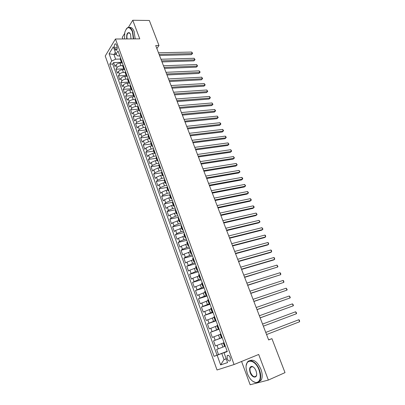 <?xml version="1.0" encoding="UTF-8"?>
<svg xmlns="http://www.w3.org/2000/svg" width="405" height="405" viewBox="0 0 405 405"><rect width="100%" height="100%" fill="white"/><g stroke="black" fill="none" stroke-linecap="round" stroke-linejoin="round"><path stroke-width="0.61" d="M230.227 357.666C229.154 355.403 228.126 354.775 227.144 355.777L227.215 358.693C228.288 360.961 229.316 361.589 230.308 360.577L230.227 357.666M241.572 361.468L250.143 384.75L268.343 380.072L285.014 372.625L271.922 338.656L268.591 339.825M105.229 56.006L217.024 369.983L234.065 364.535L115.455 39.007L105.229 56.006M124.537 33.635L122.254 37.356L122.847 38.961M122.386 62.998L119.991 63.074C118.235 63.241 116.929 63.858 116.078 64.932L115.055 66.531L113.628 62.562L121.708 62.309M122.644 65.676L120.953 65.737C119.197 65.904 117.89 66.521 117.035 67.589L116.007 69.184L123.9 68.875M116.007 69.184L117.44 73.173L118.473 71.594C119.338 70.536 120.649 69.913 122.406 69.741L124.801 69.65M127.236 76.343L124.836 76.454C123.074 76.636 121.758 77.254 120.887 78.307L119.84 79.861L118.397 75.846L126.203 75.487M129.686 83.081L127.286 83.207C125.52 83.405 124.198 84.022 123.322 85.06L122.259 86.599L120.806 82.554L128.603 82.134M132.151 89.864L129.747 90.011C127.985 90.219 126.659 90.836 125.768 91.859L124.694 93.378L123.231 89.302L131.033 88.832M134.632 96.694L132.227 96.861C130.461 97.078 129.129 97.696 128.233 98.709L127.145 100.202L125.671 96.101L133.478 95.57M137.133 103.569L134.728 103.756C132.956 103.989 131.62 104.601 130.714 105.599L129.615 107.077L128.132 102.946L135.938 102.354M139.366 110.514L137.239 110.697L133.21 112.539L132.101 113.992L130.607 109.836L138.419 109.183M141.709 117.506L139.776 117.688L135.726 119.531L134.602 120.958L133.098 116.777L140.915 116.058M144.134 124.543L142.322 124.725L138.262 126.568L137.118 127.975L135.604 123.763L143.431 122.983M146.62 131.625L144.889 131.812L140.808 133.65L139.654 135.037L138.13 130.795L145.962 129.949M149.167 138.753L147.476 138.95L143.38 140.788L142.211 142.15L140.677 137.877L148.508 136.971M151.759 145.927L150.078 146.139L145.962 147.972L144.782 149.308L143.238 145.005L151.075 144.033M154.381 153.146L152.7 153.373L148.569 155.206L147.369 156.517L145.815 152.189L153.657 151.151M157.024 160.421L155.338 160.658L151.192 162.491L149.977 163.782L148.412 159.418L156.259 158.315M159.681 167.741L157.996 167.999L153.829 169.827L152.604 171.092L151.024 166.698L158.876 165.529M162.359 175.117L160.674 175.39L156.487 177.213L155.247 178.453L153.657 174.028L161.514 172.788M165.058 182.549L163.372 182.832L159.165 184.655L157.91 185.87L156.31 181.415L164.177 180.103M167.771 190.026L166.085 190.33L161.863 192.147L160.593 193.337L158.983 188.852L166.981 187.444M170.51 197.559L168.819 197.878L164.582 199.695L163.291 200.86L161.671 196.339L169.994 194.8M173.264 205.148L171.573 205.482L167.316 207.294L166.015 208.433L164.379 203.882L172.986 202.211M176.038 212.792L170.07 214.949L168.753 216.062L167.108 211.476L175.714 209.729M178.833 220.487L172.849 222.664L171.512 223.742L169.852 219.13L178.468 217.298M181.648 228.243L175.643 230.43L174.292 231.483L172.621 226.835L181.237 224.922M184.483 236.049L178.458 238.251L177.091 239.279L175.411 234.596L184.027 232.597M187.338 243.916L181.293 246.134L179.911 247.131L178.215 242.413L186.837 240.332M190.218 251.839L184.148 254.067L182.751 255.039L181.045 250.285L189.667 248.118M193.114 259.823L187.029 262.065L185.611 263.007L183.89 258.218L192.517 255.965M196.035 267.867L189.93 270.12L188.492 271.031L186.761 266.207L195.392 263.863M198.977 275.967L192.851 278.235L191.398 279.116L189.651 274.256L198.283 271.821M201.938 284.128L194.319 287.256L192.562 282.366L201.199 279.84M204.925 292.349L197.265 295.463L195.499 290.532L204.13 287.914M207.932 300.632L200.237 303.73L198.45 298.763L207.087 296.05M210.959 308.975L203.224 312.058L201.427 307.051L210.068 304.246M214.012 317.383L206.241 320.446L204.429 315.404L213.065 312.503M217.09 325.853L209.274 328.9L207.451 323.818L216.093 320.821M220.188 334.388L212.331 337.416L210.494 332.297L219.135 329.199M223.312 342.989L215.414 345.997L213.562 340.843L222.203 337.643M156.851 48.529L158.988 45.517L155.712 45.562L268.642 339.952L271.922 338.656M114.62 47.78L115.157 49.253C115.552 50.225 116.012 50.539 116.544 50.195C117.263 49.319 117.394 48.038 116.934 46.357L116.397 44.879C116.002 43.917 115.546 43.603 115.02 43.937C114.296 44.818 114.164 46.099 114.62 47.78L117.207 47.739M227.225 351.454L224.026 352.76L227.276 351.591L118.007 50.949L115.992 54.184L117.668 55.941L119.799 55.89M224.026 352.76L227.585 362.596L220.619 364.895L217.156 355.225L214.073 356.329L109.785 64.127L111.709 61.039L109.102 53.769L113.324 46.818L115.992 54.184M224.567 346.447L222.871 347.095L221.616 343.632M222.173 337.547L219.738 338.448L218.492 335.011M219.065 328.997L216.629 329.867L215.394 326.455M215.976 320.507L213.546 321.352L212.321 317.96M212.914 312.083L210.484 312.898L209.269 309.536M209.876 303.72L207.446 304.509L206.236 301.173M206.859 295.422L204.429 296.182L203.229 292.871M203.867 287.185L201.437 287.92L200.247 284.629M200.895 279.01L198.465 279.713L197.281 276.453M197.944 270.889L195.514 271.573L194.339 268.333M195.018 262.835L192.588 263.488L191.423 260.273M192.107 254.836L189.682 255.469L188.522 252.274M189.221 246.898L186.796 247.501L185.647 244.331M186.361 239.016L183.931 239.598L182.792 236.449M183.516 231.189L181.091 231.746L179.957 228.623M180.691 223.423L178.266 223.955L177.142 220.857M177.886 215.708L175.466 216.219L174.347 213.141M175.107 208.054L172.682 208.54L171.573 205.482M172.343 200.45L169.923 200.915L168.819 197.878M169.599 192.901L167.179 193.342L166.085 190.33M166.875 185.404L164.455 185.824L163.372 182.832M164.172 177.962L161.752 178.362L160.674 175.39M161.484 170.571L159.069 170.951L157.996 167.999M158.816 163.235L156.401 163.59L155.338 160.658M156.168 155.95L153.753 156.284L152.7 153.373M153.541 148.711L151.126 149.025L150.078 146.139M150.928 141.527L148.513 141.821L147.476 138.95M148.331 134.389L145.922 134.662L144.889 131.812M145.76 127.302L143.35 127.555L142.322 124.725M143.198 120.265L140.793 120.498L139.776 117.688M142.246 117.642L141.31 117.136L141.548 116.296L140.656 113.273L138.252 113.486L137.239 110.697M137.958 106.348L135.731 106.525L134.728 103.756M135.3 99.463L133.225 99.615L132.227 96.861M132.688 92.618L130.739 92.745L129.747 90.011M130.121 85.82L128.269 85.926L127.286 83.207M127.59 79.061L125.813 79.152L124.836 76.454M125.099 72.348L123.378 72.419L122.406 69.741M113.628 62.562L112.706 64.031L217.045 355.175L227.165 351.282M222.871 347.095L216.655 349.449L218.523 354.643M213.562 340.843L219.738 338.448M210.494 332.297L216.629 329.867M207.451 323.818L213.546 321.352M204.429 315.404L210.484 312.898M201.427 307.051L207.446 304.509M198.45 298.763L204.429 296.182M195.499 290.532L201.437 287.92M192.562 282.366L198.465 279.713M189.651 274.256L195.514 271.573M186.761 266.207L192.588 263.488M183.89 258.218L185.298 257.261L189.682 255.469M181.045 250.285L182.432 249.298L186.796 247.501M178.215 242.413L179.587 241.395L183.931 239.598M175.411 234.596L176.767 233.548L181.091 231.746M172.621 226.835L173.963 225.762L178.266 223.955M169.852 219.13L171.178 218.027L175.466 216.219M167.108 211.476L168.414 210.352L172.682 208.54M164.379 203.882L165.67 202.728L169.923 200.915M161.671 196.339L162.947 195.159L167.179 193.342M158.983 188.852L160.243 187.647L164.455 185.824M156.31 181.415L157.56 180.185L161.752 178.362M153.657 174.028L154.892 172.773L159.069 170.951M151.024 166.698L152.245 165.417L156.401 163.59M148.412 159.418L149.612 158.112L153.753 156.284M145.815 152.189L147.005 150.857L151.126 149.025M143.238 145.005L144.408 143.653L148.513 141.821M140.677 137.877L141.836 136.5L145.922 134.662M138.13 130.795L139.279 129.392L143.35 127.555M135.604 123.763L136.738 122.34L140.793 120.498M133.098 116.777L134.217 115.329L138.252 113.486M130.607 109.836L131.711 108.373C132.622 107.376 133.959 106.763 135.731 106.525M128.132 102.946L129.225 101.458C130.121 100.45 131.458 99.838 133.225 99.615M125.671 96.101L126.75 94.593C127.646 93.575 128.972 92.958 130.739 92.745M123.231 89.302L124.3 87.774C125.18 86.741 126.502 86.123 128.269 85.926M120.806 82.554L121.859 81C122.735 79.957 124.051 79.34 125.813 79.152M118.397 75.846L119.44 74.272C120.305 73.219 121.616 72.601 123.378 72.419M121.525 60.639L121.222 61.808L122.199 62.481M120.548 57.94L120.245 59.125L121.222 61.808M123.004 64.694L122.69 65.858L123.672 68.561L123.986 67.407M125.474 71.493L125.15 72.637L126.137 75.36L126.466 74.221M127.96 78.332L127.631 79.461L128.623 82.205L128.957 81.086M130.466 85.227L130.121 86.331L131.129 89.095L131.473 87.996M132.987 92.163L132.637 93.251L133.645 96.031L133.999 94.952M135.523 99.149L135.164 100.217L136.181 103.017L136.546 101.959M138.085 106.186L137.715 107.234L138.738 110.054L139.112 109.016M143.248 120.406L142.859 121.414L143.897 124.274L144.291 123.272M145.861 127.59L145.461 128.577L146.509 131.458L146.909 130.476M148.493 134.825L148.083 135.791L149.136 138.692L149.546 137.735M151.141 142.109L150.721 143.056L151.779 145.977L152.204 145.041M153.809 149.45L153.373 150.371L154.442 153.313L154.877 152.401M156.492 156.841L156.052 157.742L157.125 160.704L157.57 159.813M159.195 164.283L158.745 165.159L159.828 168.146L160.284 167.275M161.924 171.781L161.458 172.636L162.552 175.638L163.018 174.793M164.668 179.329L164.192 180.164L165.291 183.192L165.772 182.366M167.432 186.938L166.946 187.748L168.05 190.795L168.541 189.996M170.216 194.597L169.715 195.382L170.834 198.455L171.335 197.675M173.021 202.313L172.51 203.077L173.634 206.17L174.15 205.416M175.846 210.089L175.325 210.823L176.453 213.941L176.98 213.212M178.691 217.92L178.16 218.629L179.299 221.768L179.835 221.064M181.556 225.808L181.015 226.491L182.159 229.655L182.711 228.977M184.447 233.751L183.89 234.414L185.044 237.598L185.606 236.945M187.358 241.76L186.786 242.392L187.95 245.602L188.527 244.974M190.289 249.824L189.702 250.432L190.876 253.662L191.464 253.064M193.241 257.95L192.643 258.527L193.828 261.787L194.425 261.215M196.217 266.136L195.605 266.687L196.8 269.968L197.412 269.426M199.214 274.382L198.592 274.909L199.792 278.215L200.419 277.698M202.232 282.695L201.599 283.191L202.809 286.522L203.447 286.036M205.279 291.068L204.626 291.534L205.846 294.891L206.499 294.435M208.342 299.503L207.679 299.943L208.909 303.325L209.577 302.894M211.435 308.008L210.757 308.418L211.992 311.825L212.676 311.425M214.549 316.573L213.855 316.953L215.106 320.385L215.799 320.021M217.688 325.205L216.979 325.554L218.239 329.017L218.948 328.678M220.846 333.907L220.128 334.226L221.393 337.709L222.117 337.406M224.036 342.676L223.302 342.959L224.578 346.472L225.317 346.199M116.286 54.488L113.952 54.543L115.627 59.181L111.709 61.039M120.219 59.049L115.627 59.181M115.455 39.007L139.776 38.86L132.764 20.25L128.37 27.398M132.764 20.25L149.344 20.488L158.988 45.517M268.343 380.072L258.694 354.466L234.065 364.535M115.324 52.336L113.952 54.543L109.102 53.769M226.192 358.749L224.006 359.62L226.233 358.86M227.195 351.373L221.788 353.474L224.006 359.62L220.619 364.895M112.706 64.031L109.785 64.127M124.644 69.209L123.672 68.561M127.109 75.988L126.137 75.36M129.585 82.812L128.623 82.205M132.086 89.682L131.129 89.095M134.597 96.603L133.645 96.031M137.128 103.569L136.181 103.017M139.679 110.58L138.738 110.054M140.515 113.451L140.277 114.301L141.31 117.136M144.833 124.755L143.897 124.274M147.435 131.914L146.509 131.458M150.052 139.128L149.136 138.692M152.695 146.392L151.779 145.977M155.353 153.703L154.442 153.313M158.031 161.069L157.125 160.704M160.724 168.49L159.828 168.146M163.443 175.957L162.552 175.638M166.177 183.485L165.291 183.192M168.931 191.064L168.05 190.795M171.705 198.698L170.834 198.455M174.499 206.388L173.634 206.17M177.314 214.129L176.453 213.941M180.149 221.93L179.299 221.768M183.004 229.792L182.159 229.655M185.885 237.71L185.044 237.598M188.781 245.683L187.95 245.602M191.702 253.717L190.876 253.662M194.643 261.812L193.828 261.787M197.61 269.963L196.8 269.968M200.591 278.179L199.792 278.215M203.604 286.457L202.809 286.522M206.631 294.8L205.846 294.891M209.689 303.198L208.909 303.325M212.767 311.668L211.992 311.825M215.865 320.198L215.106 320.385M218.989 328.794L218.239 329.017M222.137 337.456L221.393 337.709M217.045 355.175L214.073 356.329M217.156 355.225L221.788 353.474M159.509 55.465L191.378 54.67L192.223 53.607L159.099 54.397M191.6 52.058L192.314 52.822L192.562 53.445L192.223 53.607L191.6 52.058L158.482 52.782M192.562 53.445L191.378 54.67M133.387 38.9L132.359 31.58C129.509 26.158 126.993 26.391 124.811 32.273L124.472 38.951M126.178 29.084L127.337 27.844C129.382 26.674 131.154 27.874 132.653 31.438L133.701 38.895M126.77 38.941C126.355 34.116 127.302 32.081 129.605 32.835L130.577 34.415L131.002 38.915M129.504 27.494C131.331 27.034 132.875 28.35 134.136 31.443L135.184 38.89M130.035 33.342L128.213 32.886C126.988 34.106 126.613 36.126 127.089 38.936M259.089 370.064C255.18 358.936 244.807 358.136 246.169 368.611L247.293 373.445C249.51 378.857 252.371 381.91 255.884 382.603C260.263 381.971 261.331 377.789 259.089 370.064M246.245 365.391L247.126 362.632C249.49 357.969 256.643 362.04 259.443 369.932C260.987 374.362 261.098 377.946 259.777 380.695C258.922 382.188 257.717 382.887 256.152 382.781L252.786 381.318M256.076 370.929L256.633 373.202C257.423 378.736 252.047 378.154 250.179 372.62C249.065 368.758 249.617 366.682 251.844 366.393C253.555 366.748 254.963 368.256 256.076 370.929M253.56 367.198L252.107 366.571L250.406 367.497C249.769 368.763 249.809 370.428 250.523 372.494C252.507 376.564 254.421 377.693 256.274 375.875L256.654 374.666M249.779 360.688C253.788 358.997 257.509 361.867 260.936 369.289C262.486 373.709 262.597 377.288 261.266 380.032L258.628 382.077M161.99 61.919L193.863 60.887L194.719 59.844L161.585 60.877M194.096 58.279L195.058 59.662L194.719 59.844L194.096 58.279L160.962 59.252M195.058 59.662L193.863 60.887M164.481 68.42L196.369 67.149L197.23 66.116L164.086 67.397M196.602 64.542L197.564 65.924L197.23 66.116L196.602 64.542L163.463 65.762M197.564 65.924L196.369 67.149M166.992 74.96L198.89 73.447L199.761 72.424L166.607 73.958M199.128 70.845L199.837 71.589L200.09 72.222L199.761 72.424L199.128 70.845L165.974 72.313M200.09 72.222L198.89 73.447M169.518 81.547L201.422 79.79L202.303 78.778L169.138 80.57M201.665 77.188L202.632 78.56L202.303 78.778L201.665 77.188L168.505 78.909M202.632 78.56L201.422 79.79M172.059 88.174L203.973 86.169L204.864 85.171L171.69 87.217M204.221 83.567L205.188 84.944L204.864 85.171L204.221 83.567L171.052 85.551M205.188 84.944L203.973 86.169M174.616 94.846L206.54 92.588L207.441 91.606L174.261 93.914M206.793 89.991L207.76 91.363L207.441 91.606L206.793 89.991L173.618 92.234M207.76 91.363L206.54 92.588M177.193 101.564L209.127 99.053L210.033 98.081L176.848 100.653M209.385 96.456L210.089 97.175L210.347 97.823L210.033 98.081L209.385 96.456L176.2 98.967M210.347 97.823L209.127 99.053M179.79 108.327L211.729 105.553L212.645 104.596L179.45 107.441M211.992 102.961L212.954 104.328L212.645 104.596L211.992 102.961L178.797 105.74M212.954 104.328L211.729 105.553M182.402 115.131L214.346 112.099L215.273 111.157L182.068 114.271M214.615 109.512L215.313 110.216L215.576 110.874L215.273 111.157L214.615 109.512L181.415 112.56M215.576 110.874L214.346 112.099M185.029 121.986L216.979 118.69L217.915 117.759L184.705 121.151M217.252 116.103L218.219 117.46L217.915 117.759L217.252 116.103L184.047 119.424M218.219 117.46L216.979 118.69M187.677 128.886L219.631 125.317L220.578 124.401L187.363 128.071M219.91 122.735L220.609 123.429L220.872 124.092L220.578 124.401L219.91 122.735L186.7 126.34M190.34 135.832L222.299 131.995L223.256 131.088L190.036 135.042M222.583 129.413L223.282 130.096L223.55 130.764L223.256 131.088L222.583 129.413L189.368 133.296M193.023 142.823L224.983 138.713L225.95 137.821L192.729 142.064M225.276 136.136L225.97 136.809L226.238 137.482L225.95 137.821L225.276 136.136L192.056 140.302M195.721 149.865L227.691 145.471L228.663 144.595L195.443 149.131M227.985 142.899L228.952 144.246L228.663 144.595L227.985 142.899L194.759 147.359M198.44 156.953L230.41 152.28L231.397 151.419L198.172 156.244M230.713 149.708L231.675 151.05L231.397 151.419L230.713 149.708L197.488 154.462M201.179 164.091L233.148 159.13L234.146 158.284L200.92 163.407M233.457 156.563L234.424 157.904L234.146 158.284L233.457 156.563L200.232 161.615M203.938 171.274L235.907 166.03L236.915 165.194L203.685 170.621M236.221 163.463L237.188 164.8L236.915 165.194L236.221 163.463L202.991 168.814M206.712 178.514L238.682 172.97L239.704 172.155L206.474 177.886M239.006 170.409L239.968 171.74L239.704 172.155L239.006 170.409L205.775 176.069M209.506 185.799L241.481 179.957L242.509 179.157L209.279 185.201M241.805 177.4L242.489 178.028L242.767 178.732L242.509 179.157L241.805 177.4L208.575 183.369M212.321 193.134L244.291 186.994L245.334 186.209L212.104 192.567M244.625 184.442L245.587 185.763L245.334 186.209L244.625 184.442L211.395 190.72M215.156 200.526L247.126 194.076L248.174 193.306L214.949 199.984M247.46 191.53L248.143 192.137L248.427 192.846L248.174 193.306L247.46 191.53L214.235 198.126M218.011 207.962L249.976 201.209L251.039 200.455L217.814 207.456M250.32 198.663L250.999 199.265L251.282 199.979L251.039 200.455L250.32 198.663L217.095 205.583M220.882 215.455L252.847 208.388L253.92 207.649L220.7 214.974M253.196 205.846L253.874 206.439L254.163 207.157L253.92 207.649L253.196 205.846L219.976 213.091M223.778 223.003L255.737 215.612L256.821 214.893L223.606 222.553M256.092 213.076L257.059 214.387L256.821 214.893L256.092 213.076L222.877 220.654M226.694 230.602L258.648 222.892L259.742 222.188L226.532 230.182M259.008 220.36L259.975 221.662L259.742 222.188L259.008 220.36L225.798 228.268M229.63 238.251L261.574 230.217L262.683 229.529L229.478 237.867M261.944 227.691L262.911 228.987L262.683 229.529L261.944 227.691L228.744 235.938M232.586 245.962L264.526 237.593L265.645 236.925L232.45 245.602M264.9 235.072L265.569 235.624L265.645 236.925L264.9 235.072L231.706 243.663M235.563 253.722L267.497 245.02L268.626 244.367L235.442 253.398M267.877 242.504L268.54 243.046L268.626 244.367L267.877 242.504L234.687 251.444M238.565 261.544L270.484 252.497L271.628 251.864L238.449 261.25M270.874 249.986L271.537 250.523L271.628 251.864L270.874 249.986L237.694 259.281M241.582 269.416L273.496 260.03L274.651 259.413L241.486 269.158M273.891 257.519L274.555 258.046L274.651 259.413L273.891 257.519L240.722 267.173M244.625 277.349L277.693 267.011L244.539 277.121M276.934 265.108L277.896 266.384L277.693 267.011L276.934 265.108L243.775 275.127M247.693 285.338L280.761 274.666L247.617 285.145M279.992 272.747L280.65 273.253L280.761 274.666L279.992 272.747L246.847 283.135M250.776 293.387L283.849 282.376L250.72 293.23M283.075 280.442L283.728 280.938L283.849 282.376L283.075 280.442L249.941 291.2M253.889 301.492L286.958 290.137L253.839 301.371M286.178 288.193L287.14 289.453L286.958 290.137L286.178 288.193L253.059 299.33M257.018 309.658L290.086 297.953L256.988 309.572M289.302 295.994L290.264 297.25L290.086 297.953L289.302 295.994L256.198 307.517M260.177 317.884L293.24 305.826L260.157 317.834M292.45 303.851L293.412 305.107L293.24 305.826L292.45 303.851L259.362 315.763M263.356 326.172L296.414 313.753L263.351 326.157M295.62 311.769L296.582 313.014L296.414 313.753L295.62 311.769L262.551 324.071M299.614 321.742L299.452 320.178L298.814 319.737L265.756 332.429L298.814 319.737L299.614 321.742L266.566 334.545M120.953 65.737L119.991 63.074M117.035 67.589L116.078 64.932M218.265 348.847L217.014 345.379M215.151 340.205L213.916 336.763M212.063 331.624L210.838 328.212M209 323.114L207.78 319.727M205.963 314.665L204.753 311.303M202.94 306.281L201.741 302.945M199.948 297.958L198.754 294.648M196.972 289.697L195.792 286.411M194.02 281.495L192.851 278.235M191.094 273.36L189.93 270.12M188.188 265.28L187.029 262.065M185.298 257.261L184.148 254.067M182.432 249.298L181.293 246.134M179.587 241.395L178.458 238.251M176.767 233.548L175.643 230.43M173.963 225.762L172.849 222.664M171.178 218.027L170.07 214.949M168.414 210.352L167.316 207.294M165.67 202.728L164.582 199.695M162.947 195.159L161.863 192.147M160.243 187.647L159.165 184.655M157.56 180.185L156.487 177.213M154.892 172.773L153.829 169.827M152.245 165.417L151.192 162.491M149.612 158.112L148.569 155.206M147.005 150.857L145.962 147.972M144.408 143.653L143.38 140.788M141.836 136.5L140.808 133.65M139.279 129.392L138.262 126.568M136.738 122.34L135.726 119.531M134.217 115.329L133.21 112.539M131.711 108.373L130.714 105.599M129.225 101.458L128.233 98.709M126.75 94.593L125.768 91.859M124.3 87.774L123.322 85.06M121.859 81L120.887 78.307M119.44 74.272L118.473 71.594M121.399 60.836L120.422 58.143M123.859 67.605L122.872 64.891M126.335 74.419L125.342 71.685M128.825 81.278L127.828 78.529M131.336 88.184L130.329 85.414M133.863 95.14L132.85 92.35M136.409 102.146L135.386 99.336M138.971 109.198L137.943 106.368M144.15 123.449L143.107 120.584M146.767 130.653L145.714 127.762M149.399 137.902L148.346 134.997M152.052 145.208L150.989 142.282M154.725 152.564L153.657 149.617M157.418 159.97L156.34 157.003M160.132 167.432L159.043 164.445M162.861 174.95L161.767 171.938M165.61 182.518L164.511 179.486M168.384 190.142L167.27 187.085M171.173 197.822L170.054 194.744M173.983 205.558L172.854 202.459M176.813 213.354L175.679 210.225M179.668 221.201L178.524 218.057M182.539 229.108L181.389 225.939M185.434 237.077L184.275 233.882M188.35 245.101L187.181 241.881M191.287 253.186L190.112 249.946M194.248 261.331L193.064 258.066M197.23 269.538L196.035 266.247M200.232 277.81L199.032 274.494M203.259 286.143L202.049 282.801M206.312 294.536L205.087 291.17M209.385 302.996L208.155 299.604M212.483 311.516L211.243 308.099M215.602 320.107L214.351 316.664M218.751 328.764L217.49 325.291M221.92 337.486L220.649 333.988M225.114 346.275L223.833 342.751M117.075 49.223L115.157 49.253M228.314 355.317L227.144 355.777M115.779 43.927L115.02 43.937M128.213 32.886L129.554 32.886M261.266 380.032L259.777 380.695M250.406 367.497L252.447 366.636M252.107 366.571L251.844 366.393M255.884 382.603L256.152 382.781"/></g></svg>
